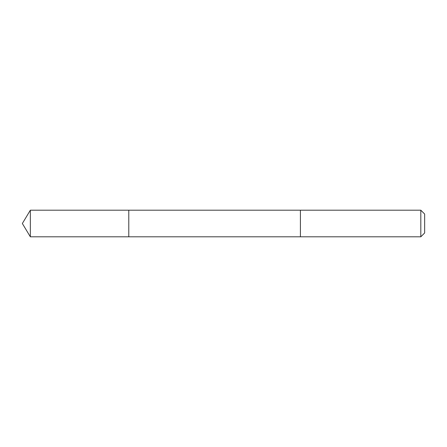<?xml version="1.0" encoding="UTF-8"?>
<svg xmlns="http://www.w3.org/2000/svg" width="447" height="447" viewBox="0 0 447 447"><rect width="100%" height="100%" fill="white"/><g stroke="black" fill="none" stroke-linecap="round" stroke-linejoin="round"><path stroke-width="0.34" stroke-dasharray="2.23 1.68" d="M128.786 210.196L128.786 236.804L128.786 210.196M30.346 236.804L30.346 210.196M420.811 236.804L420.811 210.196M424.65 232.965L424.65 214.035"/><path stroke-width="0.67" d="M128.786 216.829L128.786 210.196L30.346 210.196L30.346 236.804L128.786 236.804L128.786 210.196L300.412 210.202L300.412 236.798L128.786 236.804L128.786 216.829M300.412 210.196L300.412 236.804L420.811 236.804L420.811 210.196L300.412 210.196M420.811 210.196L424.65 214.035L424.65 232.965L420.811 236.804M128.786 236.804L30.346 236.804L22.35 223.5L30.346 236.804M22.35 223.5L30.346 210.196"/></g></svg>
